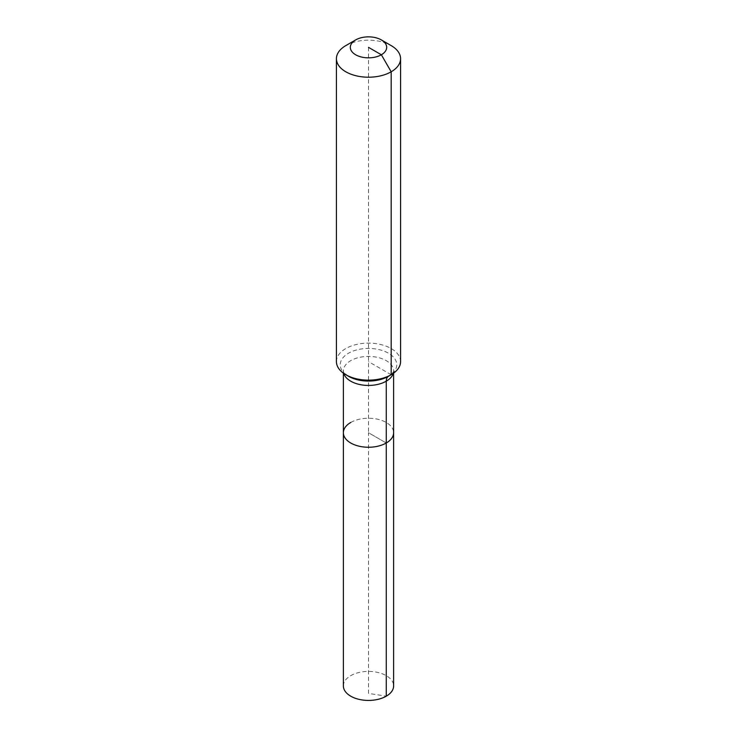 <?xml version="1.0" encoding="UTF-8"?>
<svg xmlns="http://www.w3.org/2000/svg" width="737" height="737" viewBox="0 0 737 737"><rect width="100%" height="100%" fill="white"/><g stroke="black" fill="none" stroke-linecap="round" stroke-linejoin="round"><path stroke-width="0.55" stroke-dasharray="3.69 2.76" d="M343.378 685.926A25.122 14.51 180 0 1 350.729 675.663A25.122 14.51 180 0 1 378.118 672.522A25.122 14.51 180 0 1 393.622 685.926M350.729 422.485A25.122 14.51 180 0 1 378.118 419.344A25.122 14.51 180 0 1 393.622 432.739A25.122 14.51 180 0 0 378.118 419.344A25.122 14.51 180 0 0 350.729 422.485A25.122 14.51 180 0 0 343.378 432.739M336.422 361.637A32.078 18.517 180 0 1 345.819 348.537A32.078 18.517 180 0 1 380.771 344.529A32.078 18.517 180 0 1 400.578 361.637M345.819 45.602A32.078 18.517 180 0 1 391.181 45.602M368.5 47.343L368.5 432.739L386.271 443.001L368.5 432.739L368.5 693.388L386.271 696.179M391.181 374.728L368.5 361.637M343.746 373.41A25.122 14.51 180 0 1 343.378 370.923A25.122 14.51 180 0 1 350.729 360.669A25.122 14.51 180 0 1 386.271 360.669A25.122 14.51 180 0 1 393.622 370.923A25.122 14.51 180 0 1 393.254 373.41M343.378 373.152L343.378 370.923C344.538 371.384 340.162 369.873 348.518 376.294A28.255 16.315 180 0 1 348.518 353.216A28.255 16.315 180 0 1 388.482 353.216A28.255 16.315 180 0 1 388.482 376.294C390.481 375.557 394.231 371.264 393.411 371.752L393.622 373.152"/><path stroke-width="1.11" d="M393.622 373.152L393.622 685.926A25.122 14.51 180 0 1 386.271 696.179A25.122 14.51 180 0 1 358.882 699.321A25.122 14.51 180 0 1 343.378 685.926L343.378 432.739A25.122 14.51 180 0 1 350.729 422.485M381.351 39.927A18.176 10.493 180 0 1 381.351 54.768A18.176 10.493 180 0 1 355.649 54.768A18.176 10.493 180 0 1 355.649 39.927A18.176 10.493 180 0 1 381.351 39.927L391.181 45.602A32.078 18.517 180 0 1 400.578 58.693L400.578 361.637A32.078 18.517 180 0 1 391.181 374.728L388.482 376.294A10.696 6.172 -120 0 0 386.271 381.186L386.271 443.001A25.122 14.51 180 0 0 393.622 432.739A25.122 14.51 180 0 1 386.271 443.001A25.122 14.51 180 0 1 358.882 446.143A25.122 14.51 180 0 1 343.378 432.739A25.122 14.51 180 0 0 358.882 446.143A25.122 14.51 180 0 0 386.271 443.001L386.271 696.179M355.649 39.927L345.819 45.602L355.649 39.927M400.578 58.693A32.078 18.517 180 0 1 391.181 71.793A32.078 18.517 180 0 1 356.229 75.8A32.078 18.517 180 0 1 336.422 58.693A32.078 18.517 180 0 1 345.819 45.602L345.819 45.602M368.5 47.343L381.351 54.768L391.181 71.793L391.181 374.728A32.078 18.517 180 0 1 345.819 374.728A32.078 18.517 180 0 1 336.422 361.637L336.422 58.693M388.482 376.294L391.181 374.728L388.482 376.294A28.255 16.315 180 0 1 348.518 376.294L345.819 374.728M393.254 373.41A25.122 14.51 180 0 1 386.271 381.186A25.122 14.51 180 0 1 350.729 381.186A25.122 14.51 180 0 1 343.746 373.41M343.378 373.152L343.378 432.739"/></g></svg>
